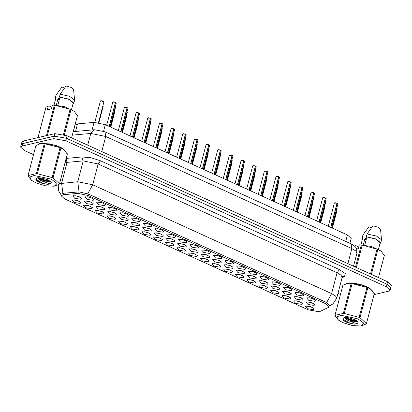 <?xml version="1.0" encoding="UTF-8"?>
<svg xmlns="http://www.w3.org/2000/svg" width="412" height="412" viewBox="0 0 412 412"><rect width="100%" height="100%" fill="white"/><g stroke="black" fill="none" stroke-linecap="round" stroke-linejoin="round"><path stroke-width="0.62" d="M190.421 244.64L195.113 245.119L198.831 247.118L198.157 248.163L192.049 247.19L189.983 244.795L190.421 244.64M178.762 239.331L183.448 239.81L187.166 241.803L186.492 242.853L180.384 241.88L178.324 239.485L178.762 239.331M167.097 234.021L171.789 234.495L175.502 236.493L174.832 237.544L168.724 236.57L166.659 234.176L167.097 234.021M132.108 218.087L136.794 218.561L140.513 220.559L139.838 221.605L133.73 220.631L131.67 218.236L132.108 218.087M120.443 212.772L125.135 213.251L128.848 215.244L128.178 216.295L122.07 215.322L120.005 212.927L120.443 212.772M108.778 207.463L113.47 207.936L117.188 209.935L116.514 210.985L110.406 210.012L108.341 207.617L108.778 207.463M97.119 202.148L101.805 202.627L105.524 204.625L104.849 205.67L98.741 204.697L96.681 202.302L97.119 202.148M155.432 228.706L160.124 229.185L163.837 231.183L163.167 232.229L157.06 231.256L154.994 228.861L155.432 228.706M143.767 223.397L148.459 223.876L152.177 225.869L151.503 226.919L145.395 225.946L143.335 223.551L143.767 223.397M202.086 249.955L206.778 250.434L210.491 252.427L209.821 253.478L203.713 252.505L201.648 250.11L202.086 249.955M213.751 255.265L218.437 255.744L222.156 257.742L221.481 258.788L215.373 257.814L213.313 255.419L213.751 255.265M225.41 260.58L230.102 261.053L233.82 263.052L233.146 264.102L227.038 263.129L224.973 260.734L225.41 260.58M237.075 265.889L241.767 266.368L245.48 268.361L244.81 269.412L238.703 268.439L236.637 266.044L237.075 265.889M248.74 271.199L253.432 271.678L257.145 273.676L256.475 274.722L250.362 273.748L248.302 271.353L248.74 271.199M260.405 276.514L265.091 276.993L268.809 278.986L268.135 280.036L262.027 279.063L259.967 276.668L260.405 276.514M272.064 281.823L276.756 282.302L280.469 284.301L279.799 285.346L273.692 284.373L271.626 281.978L272.064 281.823M283.729 287.138L288.421 287.612L292.134 289.61L291.464 290.661L285.356 289.682L283.291 287.288L283.729 287.138M295.394 292.448L300.08 292.927L303.798 294.92L303.124 295.971L297.016 294.997L294.956 292.602L295.394 292.448M307.053 297.758L311.745 298.237L315.463 300.235L314.789 301.28L308.681 300.307L306.616 297.912L307.053 297.758M85.454 196.838L90.146 197.317L93.859 199.31L93.189 200.361L87.081 199.387L85.016 196.993L85.454 196.838M189.741 248.827L194.433 249.306L198.146 251.305L197.477 252.35L191.369 251.377L189.304 248.982L189.741 248.827M178.077 243.518L182.768 243.997L186.487 245.99L185.812 247.04L179.704 246.067L177.639 243.672L178.077 243.518M166.417 238.208L171.104 238.682L174.822 240.68L174.147 241.731L168.039 240.757L165.979 238.363L166.417 238.208M154.752 232.893L159.444 233.372L163.157 235.37L162.488 236.416L156.38 235.443L154.315 233.048L154.752 232.893M119.763 216.959L124.455 217.438L128.168 219.431L127.499 220.482L121.385 219.508L119.325 217.114L119.763 216.959M131.428 222.269L136.115 222.748L139.833 224.746L139.158 225.791L133.05 224.818L130.99 222.423L131.428 222.269M84.774 201.025L89.461 201.504L93.179 203.497L92.504 204.548L86.396 203.574L84.336 201.18L84.774 201.025M96.434 206.335L101.125 206.814L104.844 208.812L104.169 209.857L98.061 208.884L95.996 206.489L96.434 206.335M108.099 211.65L112.79 212.123L116.503 214.122L115.834 215.172L109.726 214.199L107.661 211.804L108.099 211.65M143.088 227.584L147.779 228.063L151.492 230.056L150.823 231.106L144.715 230.133L142.65 227.738L143.088 227.584M201.406 254.142L206.093 254.621L209.811 256.614L209.136 257.665L203.028 256.691L200.968 254.297L201.406 254.142M213.066 259.452L217.757 259.931L221.476 261.929L220.801 262.974L214.693 262.001L212.633 259.606L213.066 259.452M224.731 264.767L229.422 265.24L233.135 267.239L232.466 268.289L226.358 267.311L224.293 264.916L224.731 264.767M236.395 270.076L241.087 270.555L244.8 272.548L244.131 273.599L238.023 272.626L235.958 270.231L236.395 270.076M248.06 275.386L252.747 275.865L256.465 277.863L255.79 278.909L249.682 277.935L247.622 275.54L248.06 275.386M259.72 280.701L264.411 281.175L268.13 283.173L267.455 284.223L261.347 283.25L259.282 280.855L259.72 280.701M271.384 286.01L276.076 286.489L279.789 288.488L279.12 289.533L273.012 288.56L270.947 286.165L271.384 286.01M283.049 291.325L287.736 291.799L291.454 293.797L290.779 294.843L284.671 293.869L282.611 291.475L283.049 291.325M294.709 296.635L299.4 297.114L303.119 299.107L302.444 300.157L296.336 299.184L294.271 296.789L294.709 296.635M306.373 301.945L311.065 302.423L314.778 304.422L314.109 305.467L308.001 304.494L305.936 302.099L306.373 301.945M73.109 195.715L77.801 196.189L81.514 198.187L80.845 199.233L74.737 198.26L72.672 195.865L73.109 195.715M84.089 205.212L88.781 205.691L92.499 207.684L91.825 208.735L85.717 207.761L83.657 205.367L84.089 205.212M95.754 210.522L100.446 211.001L104.159 212.999L103.489 214.044L97.381 213.071L95.316 210.676L95.754 210.522M107.419 215.837L112.11 216.31L115.824 218.308L115.154 219.359L109.046 218.386L106.981 215.991L107.419 215.837M119.083 221.146L123.77 221.625L127.488 223.618L126.814 224.669L120.706 223.695L118.646 221.301L119.083 221.146M130.743 226.456L135.435 226.935L139.153 228.933L138.478 229.978L132.37 229.005L130.305 226.61L130.743 226.456M142.408 231.771L147.099 232.25L150.813 234.243L150.143 235.293L144.035 234.32L141.97 231.925L142.408 231.771M154.073 237.08L158.759 237.559L162.477 239.557L161.803 240.603L155.695 239.63L153.635 237.235L154.073 237.08M165.732 242.395L170.424 242.869L174.142 244.867L173.467 245.918L167.36 244.944L165.294 242.544L165.732 242.395M177.397 247.705L182.089 248.184L185.802 250.177L185.132 251.227L179.024 250.254L176.959 247.859L177.397 247.705M189.062 253.014L193.753 253.493L197.466 255.492L196.797 256.537L190.684 255.564L188.624 253.169L189.062 253.014M200.726 258.329L205.413 258.808L209.131 260.801L208.457 261.852L202.349 260.878L200.289 258.484L200.726 258.329M212.386 263.639L217.078 264.118L220.791 266.116L220.121 267.161L214.013 266.188L211.948 263.793L212.386 263.639M224.051 268.954L228.742 269.427L232.456 271.426L231.786 272.471L225.678 271.498L223.613 269.103L224.051 268.954M235.715 274.263L240.402 274.742L244.12 276.735L243.446 277.786L237.338 276.812L235.278 274.418L235.715 274.263M247.375 279.573L252.067 280.052L255.785 282.05L255.11 283.096L249.002 282.122L246.937 279.727L247.375 279.573M259.04 284.888L263.732 285.362L267.445 287.36L266.775 288.41L260.667 287.437L258.602 285.042L259.04 284.888M270.705 290.197L275.391 290.676L279.109 292.674L278.435 293.72L272.327 292.747L270.267 290.352L270.705 290.197M282.364 295.512L287.056 295.986L290.774 297.984L290.099 299.03L283.992 298.056L281.932 295.662L282.364 295.512M294.029 300.822L298.721 301.301L302.434 303.294L301.764 304.344L295.656 303.371L293.591 300.976L294.029 300.822M305.694 306.131L310.385 306.61L314.099 308.609L313.429 309.654L307.321 308.681L305.256 306.286L305.694 306.131M72.43 199.897L77.116 200.376L80.834 202.374L80.16 203.42L74.052 202.447L71.992 200.052L72.43 199.897M319.861 311.529L319.192 311.755L308.222 309.829L64.617 198.888L61.187 195.777L63.402 194.732L77.899 193.388L87.993 195.448L325.635 303.675L329.064 306.786L328.39 307.465L319.861 311.529M73.326 131.691L75.056 125.088L77.513 123.93L94.08 122.39L105.297 124.681L347.398 234.938L351.204 238.393L349.906 243.338M74.145 199.82L79.073 201.113M307.409 306.049L312.337 307.342M295.744 300.739L300.678 302.032M284.084 295.43L289.013 296.722M272.42 290.115L277.348 291.408M260.755 284.805L265.688 286.098M249.095 279.491L254.024 280.788M237.43 274.181L242.359 275.474M225.766 268.871L230.694 270.164M214.101 263.556L219.035 264.849M202.441 258.247L207.37 259.539M190.777 252.932L195.705 254.23M179.112 247.622L184.046 248.915M167.452 242.313L172.381 243.605M155.787 236.998L160.716 238.291M144.123 231.688L149.051 232.981M132.458 226.373L137.392 227.671M120.798 221.064L125.727 222.356M109.134 215.754L114.062 217.047M97.469 210.439L102.403 211.732M85.809 205.13L90.738 206.422M74.824 195.633L79.753 196.926M308.088 301.862L313.022 303.16M296.429 296.552L301.357 297.845M284.764 291.243L289.693 292.535M273.099 285.928L278.028 287.221M261.435 280.618L266.368 281.911M249.775 275.304L254.704 276.601M238.11 269.994L243.039 271.287M226.446 264.684L231.379 265.977M214.786 259.369L219.714 260.662M203.121 254.06L208.05 255.352M144.803 227.501L149.736 228.794M109.813 211.567L114.747 212.86M98.154 206.252L103.082 207.545M86.489 200.943L91.418 202.235M133.143 222.186L138.072 223.484M121.478 216.877L126.407 218.169M156.467 232.811L161.396 234.104M168.132 238.126L173.061 239.418M179.797 243.435L184.725 244.728M191.456 248.745L196.39 250.043M87.169 196.756L92.097 198.048M308.773 297.675L313.702 298.973M297.109 292.366L302.037 293.658M285.444 287.056L290.372 288.349M273.779 281.741L278.713 283.034M262.12 276.431L267.048 277.724M250.455 271.117L255.383 272.414M238.79 265.807L243.724 267.1M227.13 260.497L232.059 261.79M215.466 255.183L220.394 256.475M203.801 249.873L208.73 251.166M145.488 223.314L150.416 224.607M157.147 228.624L162.081 229.917M98.834 202.065L103.762 203.358M110.498 207.38L115.427 208.673M122.158 212.69L127.092 213.983M133.823 218.005L138.751 219.297M168.812 233.939L173.74 235.231M180.477 239.248L185.405 240.541M192.136 244.558L197.07 245.856M372.948 291.459L369.646 288.142L362.395 284.96L347.105 283.183L345.06 284.167M66.018 151.678L62.717 148.361L55.466 145.178L40.175 143.402L38.131 144.385M374.044 294.621L388.629 291.191L390.123 290.182L390.777 287.684L386.971 284.228L66.507 138.283L54.322 136.145L22.748 143.567L21.254 144.576L20.6 147.074L24.411 150.529L33.521 154.675M62.294 193.722L63.798 193.218L79.042 191.874L88.353 194.067L325.995 302.295L329.415 305.421M390.123 290.182L386.312 286.731L65.853 140.786L53.668 138.643L22.093 146.064L20.6 147.074M337.958 293.323L340.446 294.456M390.803 287.494L391.4 285.222L387.589 281.772L67.032 135.78L54.848 133.643L23.438 141.022L21.944 142.032L21.326 144.396M56.609 135.945L54.193 136.14L22.784 143.525L21.45 144.21M115.571 102.341L116.266 103.005L115.571 102.341L109.237 126.479M116.199 102.779L115.432 102.315M113.13 101.852L115.442 102.284L109.113 126.422M358.1 318.924L341.131 315.288L336.82 316.802L338.329 320.011L342.64 322.555L352.507 325.604L361.216 326.016L363.945 323.271L358.1 318.924M374.225 293.9L371.011 289.368L367.834 287.751L359.97 317.724L359.115 317.338L366.979 287.36L351.204 283.415L347.779 283.276L342.836 285.382L334.894 315.674L338.329 320.011M352.136 283.492L344.272 313.47L359.115 317.338M344.272 313.47L343.34 313.393L351.204 283.415M342.836 285.382L334.971 315.36L343.34 313.393M367.834 287.751L366.979 287.36M370.954 289.317L366.556 286.701L356.689 283.652L347.857 283.265M344.406 317.534L347.058 319.918L350.252 321.355L355.062 321.988L357.4 321.097L356.344 321.551L350.478 320.469L347.29 319.032L345.22 317.482M354.969 319.661L348.068 317.678L342.856 317.935L344.463 321.149L347.687 322.761L354.377 324.167L357.219 323.791L358.296 321.983L354.969 319.661M343.119 317.817L343.783 320.644L344.463 321.149M357.219 323.791L350.252 321.355M361.216 326.016L366.361 323.873L374.302 293.586M359.97 317.724L366.438 323.564M346.101 317.492L350.736 319.532L357.049 320.809M342.552 318.934L349.814 323.059L354.377 324.167M345.261 317.482L350.622 319.975L357.281 321.257M343.577 320.464L347.687 322.761M372.7 291.135L369.111 287.89L361.942 284.862L347.223 283.235L345.436 284.002M355.031 246.51L355.221 245.789L354.593 246.088M355.221 245.789L355.875 245.681L358.759 246.999M366.536 238.357L364.929 238.481L366.103 239.995M371.397 227.877L368.884 226.729L362.972 234.948L362.107 238.018L362.431 239.151M361.01 244.707L362.787 237.945L362.256 237.703L362.972 234.948M362.987 234.928L363.271 234.516M362.256 237.703L362.107 238.018M362.787 237.945L360.974 244.707M381.007 250.985L371.367 246.438L359.331 244.821L362.194 245.161L356.323 267.532M384.283 255.569L381.069 251.037L377.892 249.42L362.194 245.161M384.324 255.435L378.489 277.626L384.36 255.255M377.892 249.42L371.346 274.371M370.491 273.98L377.037 249.028M355.474 267.146L361.262 245.083M364.929 238.481L363.26 244.831M380.111 242.998L380.606 243.224L380.755 242.91L381.512 239.81L380.539 229.201L378 227.192L372.994 225.766L367.097 233.959L366.366 236.74L366.896 236.977L364.79 245.006M381.512 239.81L376.517 236.061L367.097 233.959M380.755 242.91L376.233 239.022L366.366 236.74M378.458 249.291L380.173 242.756L376.038 239.161L366.896 236.977M356.674 249.018L358.332 248.627L359.331 244.821M51.176 179.143L34.201 175.507L29.891 177.021L31.405 180.235L35.715 182.779L45.583 185.822L54.291 186.234L57.016 183.489L51.176 179.143M67.3 154.119L64.087 149.587L60.909 147.97L53.045 177.943L52.185 177.557L60.049 147.578L44.28 143.633L40.855 143.494L35.906 145.601L27.965 175.893L31.405 180.235M45.212 143.711L37.348 173.689L52.185 177.557M37.348 173.689L36.416 173.612L44.28 143.633M35.906 145.601L28.042 175.579L36.416 173.612M60.909 147.97L60.049 147.578M64.025 149.535L59.627 146.919L49.759 143.87L40.927 143.484M37.482 177.752L40.134 180.137L43.322 181.574L48.132 182.207L50.47 181.316L49.419 181.769L43.554 180.688L40.366 179.251L38.295 177.706M48.039 179.879L41.143 177.896L35.926 178.154L37.533 181.368L40.757 182.98L47.452 184.385L50.295 184.01L51.371 182.202L48.039 179.879M36.189 178.035L36.859 180.863L37.533 181.368M50.295 184.01L43.322 181.574M54.291 186.234L59.436 184.092L67.377 153.805M53.045 177.943L59.513 183.783M39.176 177.711L43.811 179.75L50.12 181.028M35.623 179.153L42.884 183.278L47.452 184.385M38.337 177.701L43.693 180.193L50.357 181.481M36.647 180.683L40.757 182.98M65.771 151.353L62.181 148.109L55.012 145.081L40.299 143.453L38.507 144.221M74.083 111.204L64.442 106.656L53.06 104.936L52.406 105.039L51.407 108.845L47.298 109.813L48.292 106.008L45.964 107.269L38.002 137.603L45.964 107.269M48.292 106.008L48.951 105.905L51.835 107.218M59.606 98.576L57.999 98.7L59.179 100.214M64.468 88.096L61.955 86.947L56.042 95.167L55.177 98.236L55.507 99.369M54.085 104.926L55.857 98.164L55.332 97.927L56.042 95.167M56.058 95.146L56.341 94.734M55.332 97.927L55.177 98.236M55.857 98.164L54.049 104.926M77.353 115.787L74.145 111.255L70.107 109.247L55.265 105.379L52.406 105.039M71.564 137.845L77.43 115.473M70.962 109.638L64.37 134.76M63.484 134.487L70.107 109.247M55.265 105.379L47.395 135.393M46.381 135.63L54.338 105.302M57.999 98.7L56.336 105.05M73.181 103.216L73.681 103.443L73.83 103.129L74.582 100.034L73.614 89.419L71.075 87.411L66.064 85.984L60.167 94.178L59.441 96.959L59.967 97.201L57.865 105.225M74.582 100.034L69.592 96.279L60.167 94.178M73.83 103.129L69.304 99.24L59.441 96.959M71.534 109.51L73.248 102.979L69.113 99.38L59.967 97.201M127.231 107.656L127.931 108.315L127.231 107.656L120.901 131.788M127.859 108.093L127.097 107.63M124.604 107.238L127.107 107.599L120.773 131.732M138.895 112.965L139.596 113.63L138.895 112.965L132.561 137.103M136.269 112.548L138.767 112.909L132.437 137.042M150.56 118.28L151.256 118.939L150.56 118.28L144.226 142.413M148.124 117.786L150.432 118.218L144.102 142.356M162.22 123.59L162.92 124.254L162.22 123.59L155.891 147.723M162.853 124.027L162.086 123.564M159.593 123.173L162.096 123.533L155.762 147.666M173.885 128.899L174.585 129.564L173.885 128.899L167.555 153.037M171.449 128.41L173.756 128.843L167.427 152.981M185.549 134.214L186.25 134.873L185.549 134.214L179.215 158.347M182.923 133.797L185.421 134.157L179.091 158.29M197.209 139.524L197.909 140.188L197.209 139.524L190.88 163.662M194.773 139.035L197.085 139.467L190.751 163.6M208.874 144.839L209.574 145.498L208.874 144.839L202.544 168.972M206.438 144.344L208.75 144.777L202.416 168.915M220.538 150.148L221.239 150.807L220.538 150.148L214.204 174.281M217.912 149.731L220.41 150.092L214.08 174.225M232.203 155.458L232.898 156.122L232.203 155.458L225.869 179.596M229.577 155.041L232.074 155.401L225.745 179.539M243.863 160.773L244.563 161.432L243.863 160.773L237.533 184.906M243.729 160.747L244.496 161.21M241.427 160.278L243.739 160.716L237.405 184.849M255.528 166.082L256.228 166.747L255.528 166.082L249.198 190.22M255.394 166.057L256.156 166.52M253.092 165.593L255.399 166.026L249.069 190.159M267.192 171.397L267.888 172.056L267.192 171.397L260.858 195.53M264.756 170.903L267.064 171.335L260.734 195.473M278.852 176.707L279.552 177.366L278.852 176.707L272.523 200.84M279.485 177.145L278.718 176.681M276.416 176.218L278.728 176.65L272.394 200.783M290.517 182.016L291.217 182.681L290.517 182.016L284.187 206.155M291.145 182.454L290.383 181.991M288.081 181.527L290.393 181.96L284.059 206.098M302.181 187.331L302.882 187.99L302.181 187.331L295.847 211.464M302.81 187.769L302.048 187.305M299.745 186.837L302.053 187.275L295.723 211.407M313.846 192.641L314.541 193.305L313.846 192.641L307.512 216.774M311.405 192.152L313.717 192.584L307.388 216.717M325.506 197.956L326.206 198.615L325.506 197.956L319.176 222.089M326.134 198.388L325.372 197.925M323.07 197.461L325.382 197.894L319.048 222.032M337.171 203.265L337.871 203.925L337.171 203.265L330.836 227.398M337.799 203.703L337.037 203.24M334.735 202.776L337.042 203.209L330.712 227.342M63.402 194.732L63.798 193.218M77.899 193.388L78.295 191.874M87.993 195.448L88.353 194.067M325.635 303.675L325.995 302.295M345.699 241.417L347.398 234.938M103.587 131.212L105.297 124.681M92.097 129.945L94.08 122.39M75.53 131.485L77.513 123.93M62.918 193.424L61.604 183.232L67.068 162.395L65.019 162.833M58.324 184.777L58.406 190.488L61.316 195.288M59.555 183.664L77.755 181.728L92.71 184.787L331.608 293.581L326.598 302.604M87.705 193.805L92.71 184.787L98.18 163.955L83.224 160.896L67.068 162.395L66.09 158.738M79.042 191.874L77.755 181.728L83.224 160.896L81.854 156.967L90.861 157.703L100.549 160.788L339.447 269.587L345.287 273.573L344.55 276.601L342.032 277.801M329.286 305.925L330.898 305.158L329.343 305.719M339.447 269.587L337.073 272.749L331.608 293.581L335.574 296.001L336.686 298.185L342.151 277.353L341.038 275.17L337.073 272.749L98.18 163.955L100.549 160.788M66.177 158.424L81.854 156.967M22.093 146.064L22.748 143.567M386.312 286.731L386.971 284.228M65.853 140.786L66.507 138.283M53.668 138.643L54.322 136.145M344.55 276.601L342.578 276.637M387.589 281.772L386.95 284.218M23.438 141.022L22.784 143.525M54.848 133.643L54.193 136.14M67.032 135.78L66.389 138.231M351.065 243.863L351.858 248.57L105.74 136.485L90.779 133.426L94.415 129.728L104.947 131.773L351.065 243.863L354.016 245.603L355.566 247.123L356.596 248.838L356.936 253.179L355.824 250.99L351.858 248.57L347.893 263.69M72.28 135.146L90.779 133.426L87.694 145.194M104.947 131.773L105.74 136.485L101.769 151.601M103.175 105.843L102.938 105.632M100.724 100.76L102.31 100.847L103.922 101.882L100.724 100.76M100.791 100.729L103.855 101.656M115.442 102.284L112.77 102.088L113.46 101.81L115.437 102.238M114.835 111.152L114.603 110.941M126.273 116.22L126.577 116.653L126.268 116.256M126.273 116.23L126.499 116.467M138.164 121.777L137.927 121.566M149.824 127.092L149.592 126.881M127.107 107.599L124.434 107.398L125.124 107.12L127.097 107.553M138.895 112.929L139.524 113.403M138.767 112.909L136.099 112.713L136.784 112.435L138.762 112.862M150.555 118.239L151.189 118.718M150.432 118.218L147.759 118.023L148.449 117.744L150.426 118.172M162.096 123.533L159.423 123.332L160.113 123.054L162.086 123.487M115.52 106.965L115.283 106.754M127.179 112.28L126.948 112.069M138.844 117.59L138.612 117.379M150.282 122.658L150.576 123.126L150.272 122.694M150.282 122.663L150.509 122.905M161.267 132.154L161.561 132.623L161.257 132.19M161.262 132.164L161.489 132.401M173.153 137.711L172.916 137.5M184.818 143.026L184.581 142.815M196.256 148.088L196.55 148.562L196.246 148.124M196.251 148.099L196.478 148.335M162.168 128.214L161.937 128.003M173.833 133.524L173.601 133.313M185.271 138.592L185.575 139.024L185.261 138.628M185.271 138.602L185.498 138.839M197.157 144.148L196.926 143.937M173.885 128.863L174.513 129.337M173.756 128.843L171.088 128.647L171.773 128.369L173.751 128.796M185.549 134.173L186.178 134.652M185.421 134.157L182.753 133.957L183.438 133.679L185.415 134.111M197.209 139.488L197.842 139.962M197.085 139.467L194.412 139.271L195.103 138.993L197.08 139.421M207.916 153.403L208.22 153.831L207.911 153.434M207.916 153.408L208.142 153.645M219.807 158.96L219.57 158.749M231.467 164.27L231.235 164.058M243.132 169.584L242.9 169.373M254.57 174.647L254.863 175.121L254.559 174.683M254.57 174.657L254.796 174.894M266.456 180.204L266.224 179.993M208.822 149.463L208.59 149.252M220.487 154.773L220.255 154.562M231.925 159.841L232.219 160.309L231.915 159.871M231.925 159.846L232.152 160.083M243.811 165.397L243.58 165.186M255.476 170.707L255.244 170.496M267.141 176.017L266.904 175.806M208.874 144.797L209.502 145.276M208.75 144.777L206.077 144.581L206.767 144.303L208.74 144.73M220.538 150.107L221.167 150.586M220.41 150.092L217.742 149.891L218.427 149.613L220.405 150.045M232.198 155.422L232.832 155.896M232.074 155.401L229.402 155.206L230.092 154.927L232.069 155.355M243.739 160.716L241.066 160.515L241.756 160.237L243.729 160.67M255.399 166.026L252.731 165.83L253.416 165.552L255.394 165.979M267.187 171.356L267.821 171.835M267.064 171.335L264.391 171.14L265.081 170.862L267.058 171.289M278.121 185.518L277.889 185.307M289.559 190.586L289.863 191.013L289.554 190.617M289.559 190.591L289.785 190.828M301.45 196.143L301.213 195.932M313.11 201.453L312.878 201.241M324.774 206.762L324.543 206.551M336.213 211.83L336.516 212.262L336.202 211.866M336.213 211.84L336.439 212.077M278.579 181.084L278.873 181.553L278.569 181.12M278.574 181.095L278.8 181.332M290.244 186.399L290.537 186.868L290.233 186.43M290.239 186.404L290.465 186.641M302.13 191.956L301.898 191.745M313.568 197.018L313.862 197.492L313.558 197.054M313.568 197.029L313.795 197.266M325.454 202.575L325.223 202.364M337.119 207.89L336.887 207.679M278.728 176.65L276.055 176.449L276.746 176.171L278.723 176.604M290.393 181.96L287.72 181.764L288.405 181.486L290.383 181.913M302.053 187.275L299.385 187.074L300.07 186.796L302.048 187.228M313.841 192.6L314.474 193.079M311.214 192.224L313.712 192.538M313.717 192.584L311.343 192.183M325.382 197.894L322.709 197.698L323.399 197.42L325.372 197.848M337.042 203.209L334.374 203.008L335.059 202.73L337.037 203.162M330.898 305.158L333.02 303.829L336.686 298.185M342.151 277.353L342.526 276.663M356.936 253.179L353.506 266.25M73.187 131.701L94.415 129.728M103.242 106.069L98.875 122.714M103.922 101.882L98.478 122.647M100.425 100.961L94.817 122.349M112.77 102.088L106.677 125.315M116.266 103.005L110.014 126.834M374.266 293.771L366.402 323.744M67.341 153.99L59.477 183.963M77.394 115.659L71.575 137.85M114.907 111.379L110.761 127.174M126.572 116.689L122.426 132.484M138.231 122.004L134.091 137.793M149.896 127.313L145.75 143.108M124.434 107.398L118.342 130.625M127.931 108.315L121.679 132.144M136.099 112.713L130.007 135.934M139.596 113.63L133.344 137.459M147.759 118.023L141.666 141.249M151.256 118.939L145.009 142.768M159.423 123.332L153.331 146.559M162.92 124.254L156.668 148.078M115.587 107.192L110.39 127.004M127.251 112.502L122.055 132.314M138.911 117.817L133.715 137.629M150.576 123.126L145.379 142.938M161.561 132.623L157.415 148.418M173.22 137.938L169.08 153.733M184.885 143.247L180.739 159.042M196.55 148.562L192.404 164.352M162.24 128.436L157.044 148.248M173.905 133.751L168.704 153.563M185.565 139.06L180.368 158.872M197.23 144.375L192.033 164.182M171.088 128.647L164.996 151.868M174.585 129.564L168.333 153.393M182.753 133.957L176.655 157.183M186.25 134.873L179.998 158.702M194.412 139.271L188.32 162.493M197.909 140.188L191.657 164.017M208.209 153.872L204.069 169.667M219.874 159.181L215.733 174.976M231.539 164.496L227.393 180.291M243.204 169.806L239.058 185.601M254.863 175.121L250.723 190.911M266.528 180.43L262.382 196.225M208.894 149.685L203.698 169.497M220.554 154.994L215.358 174.806M232.219 160.309L227.022 180.121M243.883 165.619L238.687 185.431M255.548 170.934L250.347 190.741M267.208 176.243L262.011 196.055M206.077 144.581L199.985 167.808M209.574 145.498L203.322 169.327M217.742 149.891L211.65 173.117M221.239 150.807L214.987 174.637M229.402 155.206L223.309 178.427M232.898 156.122L226.652 179.951M241.066 160.515L234.974 183.742M244.563 161.432L238.311 185.261M252.731 165.83L246.639 189.051M256.228 166.747L249.976 190.571M264.391 171.14L258.298 194.366M267.888 172.056L261.641 195.885M278.193 185.74L274.047 201.535M289.852 191.055L285.712 206.85M301.517 196.364L297.376 212.159M313.182 201.679L309.036 217.469M324.847 206.989L320.701 222.784M336.506 212.298L332.366 228.094M278.873 181.553L273.676 201.365M290.537 186.868L285.336 206.68M302.197 192.177L297.001 211.989M313.862 197.492L308.665 217.299M325.526 202.802L320.33 222.614M337.186 208.112L331.99 227.924M276.055 176.449L269.963 199.676M279.552 177.366L273.3 201.195M287.72 181.764L281.628 204.985M291.217 182.681L284.965 206.51M299.385 187.074L293.287 210.3M302.882 187.99L296.63 211.82M311.045 192.383L304.952 215.61M314.541 193.305L308.289 217.129M322.709 197.698L316.617 220.925M326.206 198.615L319.954 222.444M334.374 203.008L328.282 226.234M337.871 203.925L331.619 227.754"/></g></svg>
